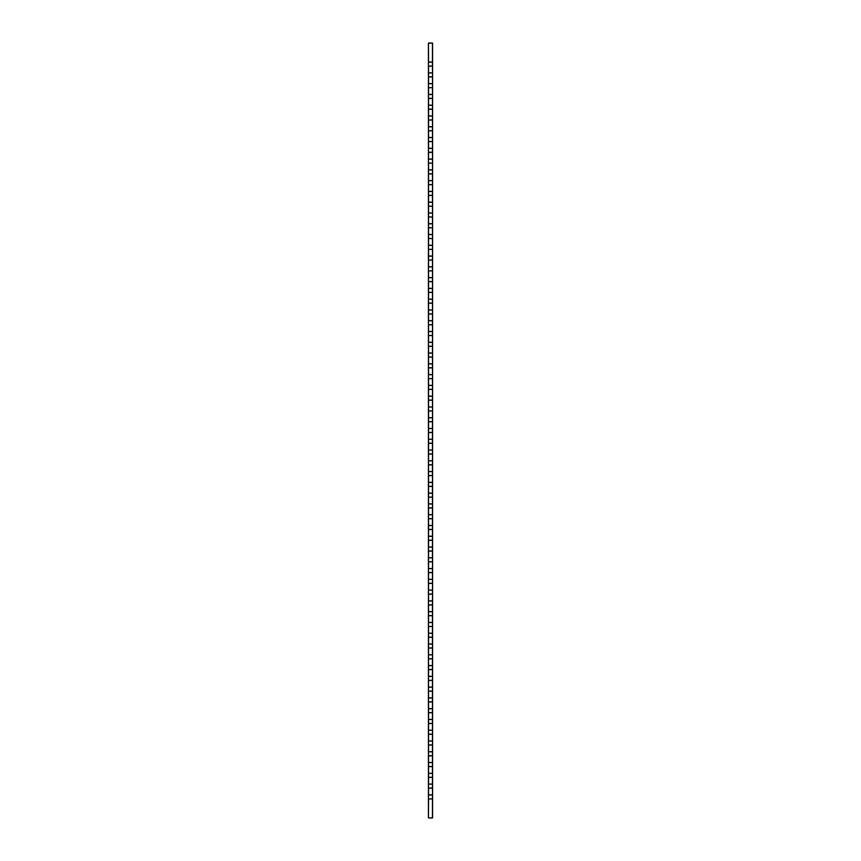 <?xml version="1.0" encoding="UTF-8"?>
<svg xmlns="http://www.w3.org/2000/svg" width="861" height="861" viewBox="0 0 861 861"><rect width="100%" height="100%" fill="white"/><g stroke="black" fill="none" stroke-linecap="round" stroke-linejoin="round"><path stroke-width="1.29" d="M428.541 43.05L432.459 43.05L428.434 43.158L428.541 62.057L432.459 62.057L432.459 43.158L428.541 43.05M428.541 817.95L432.459 817.95L428.541 817.95L432.459 817.842L432.459 798.943L428.541 798.943L428.434 817.842L428.434 43.158M432.566 43.158L432.566 817.842M432.459 428.563L428.434 428.455L432.459 428.455L432.459 421.761L428.541 421.761L428.541 432.437L432.459 432.437L432.459 428.563M432.459 417.789L428.541 417.789L428.541 421.664L432.459 421.664L432.566 417.682L432.459 410.988L428.541 410.988L428.541 417.682L432.459 417.789M432.459 407.005L428.541 407.005L428.541 410.88L432.566 410.988L432.459 400.214L428.541 400.214L428.541 406.909L432.459 407.005M428.541 396.232L428.541 400.214L432.459 400.107L432.459 396.232L428.541 396.232L432.566 396.125L432.459 389.43L428.541 389.43L428.541 396.125L432.566 396.125M428.541 400.107L432.459 400.107M432.459 385.459L428.541 385.459L428.541 389.333L432.566 389.43L432.459 378.657L428.541 378.657L428.541 385.351L432.566 385.351M428.541 389.333L432.459 389.333M432.459 374.675L428.541 374.675L432.566 374.578L432.459 367.884L428.541 367.884L428.541 374.578L432.459 374.578L432.566 378.657L428.434 378.657L428.434 374.578M428.541 363.902L428.434 367.884L432.459 367.776L432.459 363.902L428.541 363.902L432.566 363.805L432.459 357.1L428.541 357.1L428.541 363.805L432.566 363.805M428.541 367.776L432.459 367.776M432.459 353.128L428.541 353.128L428.541 357.003L432.566 357.1L432.459 346.326L428.541 346.326L428.541 353.021L432.566 353.021M428.541 357.003L432.459 357.003M428.434 342.248L428.434 346.326L432.459 346.23L432.459 342.355L428.541 342.355L432.566 342.248L432.459 335.553L428.541 335.553L428.541 342.248L432.566 342.248M428.541 346.23L432.459 346.23M428.434 331.474L428.434 335.553L432.459 335.446L432.459 331.571L428.541 331.571L432.566 331.474L432.459 324.78L428.541 324.78L428.541 331.474L432.566 331.474M428.434 320.69L428.434 324.78L432.459 324.672L432.459 320.798L428.541 320.798L432.566 320.69L432.459 313.996L428.541 313.996L428.541 320.69L432.566 320.69M432.459 310.025L428.541 310.025L428.541 313.899L432.566 313.996L432.459 303.223L428.541 303.223L428.541 309.917L432.459 310.025M428.541 313.899L432.459 313.899M428.541 299.241L428.434 303.223L432.459 303.115L432.459 299.241L428.541 299.241L432.566 299.144L432.459 292.449L428.541 292.449L428.541 299.144L432.566 299.144M428.541 303.115L432.459 303.115M428.541 288.467L428.541 292.449L432.459 292.342L432.459 288.467L428.541 288.467L432.566 288.36L432.459 281.665L428.541 281.665L428.541 288.36L432.566 288.36M428.541 292.342L432.459 292.342M432.459 277.694L428.541 277.694L432.566 277.586L432.459 270.892L428.541 270.892L428.541 277.586L432.459 277.586L432.566 281.665L428.541 281.569L432.459 281.569M428.434 266.813L428.434 270.892L432.459 270.784L432.459 266.91L428.541 266.91L432.566 266.813L432.459 260.119L428.541 260.119L428.541 266.813L432.566 266.813M428.541 256.137L428.541 260.119L432.459 260.011L432.459 256.137L428.541 256.137L432.566 256.04L432.459 249.335L428.541 249.335L428.541 256.04L432.566 256.04M432.459 245.363L428.541 245.363L432.566 245.256L432.459 238.562L428.541 238.562L428.541 245.256L432.459 245.256L432.566 249.335L428.434 249.335L428.434 245.256M432.459 234.59L428.541 234.59L428.541 238.465L432.566 238.562L432.459 227.788L428.541 227.788L428.541 234.483L432.566 234.483M432.459 223.806L428.541 223.806L428.541 227.681L432.566 227.788L432.459 217.015L428.541 217.015L428.541 223.709L432.566 223.709M432.459 213.033L428.541 213.033L428.541 216.907L432.566 217.015L432.459 206.231L428.541 206.231L428.541 212.925L432.459 213.033M432.459 202.26L428.541 202.26L428.541 206.134L432.566 206.231L432.459 195.458L428.541 195.458L428.541 202.152L432.566 202.152M428.541 191.476L428.541 195.458L432.459 195.35L432.459 191.476L428.541 191.476L432.566 191.379L432.459 184.684L428.541 184.684L428.541 191.379L432.566 191.379M428.541 195.35L432.459 195.35M432.459 180.702L428.541 180.702L428.541 184.577L432.566 184.684L432.459 173.9L428.541 173.9L428.541 180.595L432.566 180.595M432.459 169.929L428.541 169.929L432.566 169.821L432.459 163.127L428.541 163.127L428.541 169.821L432.459 169.821L432.566 173.9L428.541 173.804L432.459 173.804M432.459 159.145L428.541 159.145L432.566 159.048L432.459 152.354L428.541 152.354L428.541 159.048L432.459 159.048L432.566 163.127L428.434 163.127L428.434 159.048M428.434 148.275L428.434 152.354L432.459 152.246L432.459 148.372L428.541 148.372L432.566 148.275L432.459 141.57L428.541 141.57L428.541 148.275L432.566 148.275M428.541 152.246L432.459 152.246M432.459 137.599L428.541 137.599L432.566 137.491L432.459 130.797L428.541 130.797L428.541 137.491L432.459 137.491L432.566 141.57L428.541 141.473L432.459 141.473M428.434 126.718L428.434 130.797L432.459 130.7L432.459 126.825L428.541 126.825L432.566 126.718L432.459 120.023L428.541 120.023L428.541 126.718L432.566 126.718M428.541 130.7L432.459 130.7M428.541 116.041L428.434 120.023L432.459 119.916L432.459 116.041L428.541 116.041L432.566 115.944L432.459 109.25L428.541 109.25L428.541 115.944L432.566 115.944M432.459 105.268L428.541 105.268L432.566 105.16L432.459 98.466L428.541 98.466L428.541 105.16L432.459 105.16L432.566 109.25L428.541 109.143L432.459 109.143M432.459 94.495L428.541 94.495L432.566 94.387L432.459 87.693L428.541 87.693L428.541 94.387L432.459 94.387L432.566 98.466L428.541 98.369L432.459 98.369M432.459 83.711L428.541 83.711L432.566 83.614L432.459 76.92L428.541 76.92L428.541 83.614L432.459 83.614L432.566 87.693L428.434 87.693L428.434 83.614M432.459 72.937L428.541 72.937L428.541 76.812L432.566 76.92L432.459 66.136L428.541 66.136L428.541 72.83L432.459 72.937M428.541 76.812L432.459 76.812M428.434 62.057L428.434 66.136L432.459 66.039L432.459 62.164L428.541 62.164L432.566 62.057M432.459 439.336L428.434 439.239L432.459 439.239L432.459 432.545L428.541 432.545L428.541 443.211L432.459 443.211L432.459 439.336M432.459 450.12L428.434 450.012L432.459 450.012L432.459 443.318L428.541 443.318L428.541 453.995L432.459 453.995L432.459 450.12M428.434 454.091L432.566 454.091L428.541 454.091L428.541 460.786L432.459 460.786L432.566 454.091M432.459 460.893L428.434 460.786L428.541 464.768L432.459 464.768L432.566 460.786M428.434 464.875L432.566 464.875L428.541 464.875L428.541 471.57L432.459 471.57L432.459 464.768M432.459 471.667L428.434 471.57L428.541 475.541L432.459 475.541L432.459 471.667M428.434 475.649L432.566 475.649L428.541 475.649L428.541 482.343L432.459 482.343L432.566 475.649M428.541 482.451L428.541 486.325L432.459 486.325L432.459 482.451L428.541 482.451L432.566 482.343M428.434 486.422L432.566 486.422L428.541 486.422L428.541 493.116L432.459 493.116L432.459 486.325M428.541 493.224L428.541 497.098L432.459 497.098L432.459 493.224L428.541 493.224L432.566 493.116M428.541 497.098L432.566 497.195L428.541 497.195L428.541 503.9L432.459 503.9L432.459 497.098M428.434 503.9L428.541 507.872L432.459 507.872L432.459 503.997L428.541 503.997L432.566 503.9M428.541 507.872L432.566 507.979L428.541 507.979L428.541 514.674L432.459 514.674L432.459 507.872M432.459 514.77L428.541 514.77L432.566 514.674L432.459 518.645L428.541 518.645L432.566 518.752L428.541 518.752L428.541 525.447L432.459 525.447L432.459 518.645M428.541 525.554L428.541 529.429L432.459 529.429L432.459 525.554L428.541 525.554L432.566 525.447M428.434 536.22L428.541 540.202L432.459 540.202L432.459 536.328L428.541 536.328L432.459 536.328L432.459 529.526L428.541 529.526L428.541 536.22L432.566 536.22M428.434 547.004L428.541 550.975L432.459 550.975L432.459 547.101L428.541 547.101L432.459 547.101L432.459 540.31L428.541 540.31L428.541 547.004L432.566 547.004M432.459 557.885L428.434 557.777L432.459 557.777L432.459 551.083L428.541 551.083L428.541 561.759L432.459 561.759L432.566 557.777M428.541 561.759L432.566 561.856L428.541 561.856L428.541 568.551L432.459 568.551L432.566 561.856M432.459 568.658L428.541 568.658L432.566 568.551L432.459 572.533L428.541 572.533L432.566 572.64L428.541 572.64L428.541 579.335L432.459 579.335L432.459 572.533M432.459 579.431L428.434 579.335L428.541 583.306L432.459 583.306L432.566 579.335M428.541 583.306L432.566 583.414L428.541 583.414L428.541 590.108L432.459 590.108L432.566 583.414M432.459 590.215L428.434 590.108L428.541 594.09L432.459 594.09L432.459 590.215M428.541 594.09L432.566 594.187L428.541 594.187L428.541 600.881L432.459 600.881L432.566 594.187M428.434 600.881L428.541 604.863L432.459 604.863L432.459 600.989L428.541 600.989L432.566 600.881M432.459 611.762L428.541 611.762L432.459 611.762L432.459 604.96L428.541 604.96L428.541 611.665L432.566 611.665L432.459 615.637L428.541 615.637L432.566 615.744L428.541 615.744L428.541 622.438L432.459 622.438L432.459 615.637M432.459 622.535L428.541 622.535L432.566 622.438L432.459 626.41L428.434 626.517L428.434 622.438M432.459 633.319L428.434 633.212L432.459 633.212L432.459 626.517L428.541 626.517L428.541 637.194L432.459 637.194L432.459 633.319M432.459 644.093L428.434 643.985L432.459 643.985L432.459 637.291L428.541 637.291L428.541 647.967L432.459 647.967L432.459 644.093M432.459 654.866L428.541 654.866L432.459 654.866L432.459 648.075L428.541 648.075L428.541 654.769L432.566 654.769L432.459 658.74L428.434 658.848L428.541 665.542L432.459 665.542L432.459 658.848L428.541 658.848L428.434 654.769M428.541 665.65L428.541 669.524L432.459 669.524L432.459 665.65L428.541 665.65L432.566 665.542M432.459 676.423L428.541 676.423L432.459 676.423L432.459 669.621L428.541 669.621L428.541 676.315L432.566 676.315L432.459 680.298L428.434 680.405L428.541 676.423M432.459 687.196L428.541 687.196L432.459 687.196L432.459 680.405L428.541 680.405L428.541 687.1L432.566 687.1L432.459 691.071L428.434 691.179L428.541 687.196M428.434 697.873L428.541 701.855L432.459 701.855L432.459 697.98L428.541 697.98L432.459 697.98L432.459 691.179L428.541 691.179L428.541 697.873L432.566 697.873M428.541 701.855L432.566 701.952L428.541 701.952L428.541 708.646L432.459 708.646L432.459 701.855M428.541 708.754L428.541 712.628L432.459 712.628L432.459 708.754L428.541 708.754L432.566 708.646M428.541 719.527L428.541 723.401L432.459 723.401L432.459 719.527L428.541 719.527L432.459 719.527L432.459 712.725L428.541 712.725L428.541 719.43L432.566 719.43M428.434 723.509L432.566 723.509L428.541 723.509L428.541 730.203L432.459 730.203L432.459 723.401M432.459 730.3L428.434 730.203L428.541 734.175L432.459 734.175L432.566 730.203M428.541 734.175L432.566 734.282L428.541 734.282L428.541 740.977L432.459 740.977L432.459 734.175M432.459 741.084L428.434 740.977L428.541 744.959L432.459 744.959L432.566 740.977M432.459 751.857L428.434 751.75L432.459 751.75L432.459 745.056L428.541 745.056L428.541 755.732L432.459 755.732L432.459 751.857M432.459 762.631L428.434 762.534L432.459 762.534L432.459 755.84L428.541 755.84L428.541 766.505L432.459 766.505L432.566 762.534M432.459 773.415L428.434 773.307L432.459 773.307L432.459 766.613L428.541 766.613L428.541 777.289L432.459 777.289L432.566 773.307M432.459 784.188L428.434 784.08L428.541 788.063L432.459 788.063L432.459 777.386L428.541 777.386L428.541 784.08L432.566 784.08M428.541 794.961L428.434 798.943L432.459 798.836L432.459 794.961L428.541 794.961L432.566 794.864L432.459 788.17L428.541 788.17L428.541 794.864L432.566 794.864M428.434 798.943L432.459 798.836M428.434 514.674L428.541 518.645M428.541 281.569L428.434 277.586M428.541 568.658L428.434 572.64M428.434 611.665L428.541 615.637M428.541 173.804L428.541 169.929M428.541 141.473L428.434 137.491M428.541 109.143L428.434 105.16M428.541 98.369L428.434 94.387"/></g></svg>
